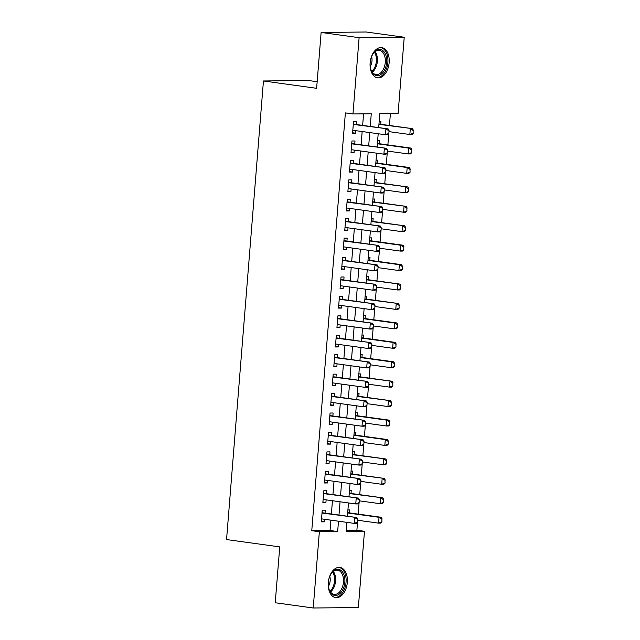 <?xml version="1.0" encoding="UTF-8"?>
<svg xmlns="http://www.w3.org/2000/svg" width="640" height="640" viewBox="0 0 640 640"><rect width="100%" height="100%" fill="white"/><g stroke="black" fill="none" stroke-linecap="round" stroke-linejoin="round"><path stroke-width="0.96" d="M328.304 582.608A15.248 9.448 -82.1 0 1 339.904 567.416A15.248 9.448 -82.1 0 1 347.328 582.424A15.248 9.448 -82.1 0 1 335.736 597.616A15.248 9.448 -82.1 0 1 328.304 582.608M370.128 62.816A15.248 9.448 -82.1 0 1 381.72 47.624A15.248 9.448 -82.1 0 1 389.152 62.632A15.248 9.448 -82.1 0 1 377.552 77.824A15.248 9.448 -82.1 0 1 370.128 62.816M317.16 81.712L308.568 80.528L263.448 80.976L226.552 539.56L279.736 546.896L275.24 602.76L313.224 608L319.368 531.728L337.656 531.552L338.488 521.208M263.448 80.976L316.632 88.312L321.128 32.448L366.24 32L404.224 37.24L398.088 113.512L379.8 113.688L378.68 127.592M346.28 530.344L356.88 530.24L357.528 522.208M358.176 514.104L359.088 502.776M359.744 494.672L360.656 483.344M361.304 475.24L362.216 463.912M362.872 455.808L363.776 444.488M364.432 436.376L365.608 422.104L365.376 425.024L364.2 426.2L362 426.216L329.368 421.72M365.992 416.944L366.904 405.624M367.56 397.512L368.472 386.192M369.12 378.08L370.032 366.76M370.688 358.656L371.6 347.328M372.248 339.224L373.16 327.896M373.816 319.792L374.72 308.464M375.376 300.36L376.288 289.032M376.936 280.928L377.848 269.6M378.504 261.496L379.416 250.168M380.064 242.064L380.976 230.736M381.632 222.632L382.544 211.304M383.192 203.2L384.104 191.872M384.76 183.768L385.664 172.44M386.32 164.336L387.232 153.016M387.88 144.904L388.792 133.584M389.448 125.472L390.4 113.584M356.88 530.24L364.48 531.288L358.344 607.552L313.224 608M325.056 513.136L325.296 510.16L322.248 510.192L321.312 521.848L324.36 521.824L324.56 519.288M326.624 493.712L326.856 490.728L323.808 490.76L322.872 502.424L325.92 502.392L326.128 499.856M328.184 474.28L328.424 471.296L325.376 471.328L324.44 482.992L327.488 482.96L327.688 480.424M329.744 454.848L329.984 451.872L326.936 451.896L326 463.56L329.048 463.528L329.256 460.992M331.312 435.416L331.552 432.44L328.504 432.464L327.56 444.128L330.616 444.096L330.816 441.568M332.872 415.984L333.112 413.008L330.064 413.032L329.128 424.696L332.176 424.664L332.376 422.136M334.44 396.552L334.68 393.576L331.632 393.608L330.688 405.264L333.736 405.232L333.944 402.704M336 377.12L336.24 374.144L333.192 374.176L332.256 385.832L335.304 385.8L335.504 383.272M337.568 357.688L337.8 354.712L334.752 354.744L333.816 366.4L336.864 366.368L337.072 363.84M339.128 338.256L339.368 335.28L336.32 335.312L335.384 346.968L338.432 346.936L338.632 344.408M340.688 318.824L340.928 315.848L337.88 315.88L336.944 327.536L339.992 327.504L340.2 324.976M342.256 299.392L342.496 296.416L339.448 296.448L338.504 308.104L341.56 308.072L341.76 305.544M343.816 279.96L344.056 276.984L341.008 277.016L340.072 288.672L343.12 288.648L343.32 286.112M345.384 260.528L345.624 257.552L342.576 257.584L341.632 269.24L344.68 269.216L344.888 266.68M346.944 241.096L347.184 238.12L344.136 238.152L343.2 249.808L346.248 249.784L346.448 247.248M348.512 221.672L348.744 218.688L345.696 218.72L344.76 230.384L347.808 230.352L348.016 227.816M350.072 202.24L350.312 199.256L347.264 199.288L346.328 210.952L349.376 210.92L349.576 208.384M351.632 182.808L351.872 179.832L348.824 179.856L347.888 191.52L350.936 191.488L351.144 188.952M353.2 163.376L353.44 160.4L350.392 160.424L349.448 172.088L352.496 172.056L352.704 169.528M354.76 143.944L355 140.968L351.952 140.992L351.016 152.656L354.064 152.624L354.264 150.096M380.712 124.272L380.952 121.296L379.192 121.312M379.144 143.704L379.384 140.72L377.624 140.744M377.584 163.136L377.824 160.152L376.064 160.176M376.024 182.56L376.264 179.584L374.496 179.608M374.456 201.992L374.696 199.016L372.936 199.032M372.896 221.424L373.136 218.448L371.368 218.464M371.328 240.856L371.568 237.88L369.808 237.896M369.768 260.288L370.008 257.312L368.248 257.328M368.2 279.72L368.44 276.744L366.68 276.76M366.64 299.152L366.88 296.176L365.12 296.192M365.08 318.584L365.32 315.608L363.552 315.624M363.512 338.016L363.752 335.04L361.992 335.056M361.952 357.448L362.192 354.472L360.424 354.488M360.384 376.88L360.624 373.904L358.864 373.92M358.824 396.312L359.064 393.336L357.304 393.352M357.256 415.744L357.496 412.768L355.736 412.784M355.696 435.176L355.936 432.192L354.176 432.216M354.136 454.608L354.376 451.624L352.608 451.648M352.568 474.032L352.808 471.056L351.048 471.08M351.008 493.464L351.248 490.488L349.48 490.504M347.92 509.936L349.68 509.92L349.44 512.896M370.248 126.432L371.264 113.776L352.976 113.952L345.384 112.904L311.768 530.68L330.056 530.504L330.888 520.16M331.384 514.016L332.448 500.728M332.944 494.584L334.016 481.304M334.512 475.152L335.576 461.872M336.072 455.72L337.144 442.44M337.64 436.288L338.704 423.008M339.2 416.856L340.272 403.576M340.76 397.424L341.832 384.144M342.328 377.992L343.392 364.712M343.888 358.56L344.96 345.28M345.456 339.128L346.52 325.848M347.016 319.696L348.088 306.416M348.584 300.264L349.648 286.984M350.144 280.832L351.216 267.552M351.704 261.4L352.776 248.12M353.272 241.976L354.336 228.688M354.832 222.544L355.904 209.256M356.4 203.112L357.464 189.832M357.96 183.68L359.032 170.4M359.528 164.248L360.592 150.968M361.088 144.816L362.16 131.536M362.648 125.384L363.576 113.848M356.328 124.512L356.568 121.536L353.52 121.56L352.576 133.224L355.624 133.192L355.832 130.664M321.128 32.448L359.112 37.688L404.224 37.24M311.768 530.68L319.368 531.728M352.976 113.952L359.112 37.688M338.984 515.064L340.048 501.776M340.544 495.632L341.616 482.352M342.104 476.2L343.176 462.92M343.672 456.768L344.736 443.488M345.232 437.336L346.304 424.056M346.8 417.904L347.864 404.624M348.36 398.472L349.432 385.192M349.928 379.04L350.992 365.76M351.488 359.608L352.56 346.328M353.048 340.176L354.12 326.896M354.616 320.744L355.68 307.464M356.176 301.312L357.248 288.032M357.744 281.88L358.808 268.6M359.304 262.448L360.376 249.168M360.872 243.024L361.936 229.736M362.432 223.592L363.504 210.304M363.992 204.16L365.064 190.88M365.56 184.728L366.624 171.448M367.12 165.296L368.192 152.016M368.688 145.864L369.752 132.584M346.92 522.376L346.192 531.464L364.48 531.288M378.192 133.744L377.12 147.024M376.624 153.176L375.56 166.456M375.064 172.608L373.992 185.888M373.496 192.04L372.432 205.32M371.936 211.472L370.864 224.752M370.368 230.904L369.304 244.184M368.808 250.336L367.736 263.616M367.248 269.768L366.176 283.048M365.68 289.2L364.616 302.48M364.12 308.632L363.048 321.912M362.552 328.064L361.488 341.344M360.992 347.488L359.92 360.776M359.424 366.92L358.36 380.208M357.864 386.352L356.792 399.632M356.304 405.784L355.232 419.064M354.736 425.216L353.672 438.496M353.176 444.648L352.104 457.928M351.608 464.08L350.544 477.36M350.048 483.512L348.976 496.792M348.48 502.944L347.416 516.224M330.056 530.504L337.656 531.552M352.616 132.776L355.624 133.192M351.048 152.208L354.064 152.624M349.488 171.64L352.496 172.056M347.928 191.072L350.936 191.488M346.36 210.504L349.376 210.92M344.8 229.936L347.808 230.352M343.232 249.368L346.248 249.784M341.672 268.8L344.68 269.216M340.104 288.232L343.12 288.648M338.544 307.664L341.56 308.072M336.984 327.088L339.992 327.504M335.416 346.52L338.432 346.936M333.856 365.952L336.864 366.368M332.288 385.384L335.304 385.8M330.728 404.816L333.736 405.232M329.16 424.248L332.176 424.664M327.6 443.68L330.616 444.096M326.04 463.112L329.048 463.528M324.472 482.544L327.488 482.96M322.912 501.976L325.92 502.392M321.344 521.408L324.36 521.824M388.824 133.552L389.064 130.632L388.824 133.552L387.648 134.728L385.456 134.744L352.816 130.248M353.288 124.416L388.12 128.896L389.064 130.632M353.352 123.632L354.232 124.128A1.952 1.528 -90.6 0 0 354.688 124.288L388.12 128.896M388.456 133.552L385.456 134.744L385.92 128.92L388.696 130.64M379.072 124.04A1.952 1.528 89.4 0 1 378.968 124.024L412.504 128.656L378.944 124.352M413.208 133.312L413.08 130.4L413.208 133.312L412.032 134.488L409.84 134.504L410.304 128.68L413.08 130.4M388.984 131.632L409.84 134.504L412.848 133.312M413.448 130.392L412.504 128.656M370.192 62.64A13.192 8.176 -82.1 0 1 373.136 53.656A13.192 8.176 -82.1 0 1 382.424 50.328A13.192 8.176 -82.1 0 1 386.656 62.472A13.192 8.176 -82.1 0 1 379.72 75.12A13.192 8.176 -82.1 0 1 370.92 69.696A13.192 8.176 -82.1 0 1 370.192 62.64M370.824 69.368A12.216 7.568 97.9 0 0 375.992 74.552A12.216 7.568 97.9 0 0 385.28 62.376A12.216 7.568 97.9 0 0 379.336 50.352A12.216 7.568 97.9 0 0 372.944 53.944M370.248 66.496A8.696 5.392 97.9 0 0 372 60.872A8.696 5.392 97.9 0 0 371.616 56.552M376.504 77.584A15.144 9.384 97.9 0 0 387.872 62.464A15.144 9.384 97.9 0 0 380.64 47.576M333.4 571.032A13.192 8.176 -82.1 0 1 344.256 575.72A13.192 8.176 -82.1 0 1 339.8 593.664A13.192 8.176 -82.1 0 1 329.096 589.48A13.192 8.176 -82.1 0 1 331.312 573.448A13.192 8.176 -82.1 0 1 333.4 571.032M329 589.16A12.216 7.568 97.9 0 0 334.176 594.344A12.216 7.568 97.9 0 0 338.808 592.72A12.216 7.568 97.9 0 0 343.496 579.568A12.216 7.568 97.9 0 0 337.512 570.144A12.216 7.568 97.9 0 0 332.88 571.76A12.216 7.568 97.9 0 0 331.128 573.736M328.424 586.288A8.696 5.392 97.9 0 0 329.8 576.344M334.68 597.368A15.144 9.384 97.9 0 0 340.28 595.344A15.144 9.384 97.9 0 0 346.096 579.144A15.144 9.384 97.9 0 0 338.816 567.368M387.264 152.984L387.496 150.064L387.264 152.984L386.08 154.16L383.888 154.176L351.256 149.68M351.72 143.848L386.552 148.328L387.496 150.064M351.784 143.064L352.672 143.56A1.952 1.528 -90.6 0 0 353.128 143.72L386.552 148.328M386.896 152.984L383.888 154.176L384.36 148.352L387.128 150.072M385.696 172.416L385.936 169.496L385.696 172.416L384.52 173.592L382.328 173.608L349.688 169.112M350.16 163.28L384.992 167.76L385.936 169.496M350.224 162.496L351.112 162.992A1.952 1.528 -90.6 0 0 351.56 163.144L384.992 167.76M385.336 172.416L382.328 173.608L382.792 167.784L385.568 169.504M384.136 191.848L384.368 188.928L384.136 191.848L382.96 193.024L380.76 193.04L348.128 188.536M348.6 182.712L383.424 187.192L384.368 188.928M348.656 181.928L349.544 182.424A1.952 1.528 -90.6 0 0 350 182.576L383.424 187.192M383.768 191.848L380.76 193.04L381.232 187.216L384 188.936M382.568 211.272L382.808 208.36L382.568 211.272L381.392 212.448L379.2 212.472L346.568 207.968M347.032 202.144L381.864 206.624L382.808 208.36M347.096 201.36L347.984 201.856A1.952 1.528 -90.6 0 0 348.432 202.008L381.864 206.624M382.208 211.28L379.2 212.472L379.672 206.648L382.44 208.368M411.648 152.744L411.52 149.832L411.648 152.744L410.472 153.92L408.272 153.936L408.744 148.112L410.936 148.088L377.512 143.472A1.952 1.528 89.4 0 1 377.408 143.456M411.52 149.832L408.744 148.112L377.384 143.784M387.416 151.064L408.272 153.936L411.28 152.744M411.88 149.824L410.936 148.088M410.088 172.168L409.952 169.264L410.088 172.168L408.904 173.344L406.712 173.368L407.184 167.536L409.376 167.52L375.944 162.904A1.952 1.528 89.4 0 1 375.84 162.888M409.952 169.264L407.184 167.536L375.816 163.216M385.856 170.488L406.712 173.368L409.72 172.176M410.32 169.256L409.376 167.52M374.384 182.336A1.952 1.528 89.4 0 1 374.28 182.32L407.808 186.952L374.256 182.648M408.52 191.6L408.392 188.696L408.52 191.6L407.344 192.776L405.152 192.8L405.616 186.968L408.392 188.696M384.288 189.92L405.152 192.8L408.152 191.608M408.752 188.688L407.808 186.952M372.824 201.768A1.952 1.528 89.4 0 1 372.72 201.752L406.248 206.384L372.688 202.08M406.96 211.032L406.824 208.12L406.96 211.032L405.776 212.208L403.584 212.232L404.056 206.4L406.824 208.12M382.728 209.352L403.584 212.232L406.592 211.04M407.192 208.12L406.248 206.384M381.008 230.704L381.24 227.792L381.008 230.704L379.832 231.88L377.632 231.904L345 227.4M345.472 221.576L380.296 226.056L381.24 227.792M345.536 220.792L346.416 221.288A1.952 1.528 -90.6 0 0 346.872 221.44L380.296 226.056M380.64 230.712L377.632 231.904L378.104 226.072L380.88 227.8M371.256 221.2A1.952 1.528 89.4 0 1 371.152 221.184L404.688 225.816L371.128 221.504M405.392 230.464L405.264 227.552L405.392 230.464L404.216 231.64L402.024 231.664L402.488 225.832L405.264 227.552M381.16 228.784L402.024 231.664L405.032 230.472M405.632 227.552L404.688 225.816M379.448 250.136L379.68 247.224L379.448 250.136L378.264 251.312L376.072 251.336L343.44 246.832M343.904 241.008L378.736 245.488L379.68 247.224M343.968 240.224L344.856 240.72A1.952 1.528 -90.6 0 0 345.304 240.872L378.736 245.488M379.08 250.144L376.072 251.336L376.544 245.504L379.312 247.224M403.832 249.896L403.696 246.984L403.832 249.896L402.656 251.072L400.456 251.096L400.928 245.264L403.12 245.24L369.696 240.632A1.952 1.528 89.4 0 1 369.592 240.616M403.696 246.984L400.928 245.264L369.56 240.936M379.6 248.216L400.456 251.096L403.464 249.904M404.064 246.984L403.12 245.24M377.88 269.568L378.12 266.656L377.88 269.568L376.704 270.744L374.512 270.768L341.872 266.264M342.344 260.44L377.176 264.92L378.12 266.656M342.408 259.656L343.288 260.152A1.952 1.528 -90.6 0 0 343.744 260.304L377.176 264.92M377.512 269.576L374.512 270.768L374.976 264.936L377.752 266.656M402.264 269.328L402.136 266.416L402.264 269.328L401.088 270.504L398.896 270.528L399.36 264.696L401.56 264.672L368.128 260.064A1.952 1.528 89.4 0 1 368.024 260.048M402.136 266.416L399.36 264.696L368 260.368M378.04 267.648L398.896 270.528L401.904 269.336M402.504 266.416L401.56 264.672M376.32 289L376.552 286.088L376.32 289L375.144 290.176L372.944 290.2L340.312 285.696M340.776 279.864L375.608 284.352L376.552 286.088M340.84 279.08L341.728 279.584A1.952 1.528 -90.6 0 0 342.184 279.736L375.608 284.352M375.952 289.008L372.944 290.2L373.416 284.368L376.184 286.088M366.568 279.496A1.952 1.528 89.4 0 1 366.464 279.48L399.992 284.104L366.44 279.8M400.704 288.76L400.576 285.848L400.704 288.76L399.528 289.936L397.328 289.96L397.8 284.128L400.576 285.848M376.472 287.08L397.328 289.96L400.336 288.768M400.936 285.848L399.992 284.104M374.752 308.432L374.992 305.52L374.752 308.432L373.576 309.608L371.384 309.632L338.744 305.128M339.216 299.296L374.048 303.776L374.992 305.52M339.28 298.512L340.168 299.016A1.952 1.528 -90.6 0 0 340.616 299.168L374.048 303.776M374.392 308.44L371.384 309.632L371.848 303.8L374.624 305.52M365 298.928A1.952 1.528 89.4 0 1 364.896 298.904L398.432 303.536L364.872 299.232M399.144 308.192L399.008 305.28L399.144 308.192L397.96 309.368L395.768 309.392L396.24 303.56L399.008 305.28M374.912 306.512L395.768 309.392L398.776 308.192M399.376 305.28L398.432 303.536M373.192 327.864L373.424 324.952L373.192 327.864L372.016 329.04L369.816 329.064L337.184 324.56M337.656 318.728L372.48 323.208L373.424 324.952M337.72 317.944L338.6 318.448A1.952 1.528 -90.6 0 0 339.056 318.6L372.48 323.208M372.824 327.872L369.816 329.064L370.288 323.232L373.064 324.952M397.576 327.624L397.448 324.712L397.576 327.624L396.4 328.8L394.208 328.824L394.672 322.992L396.864 322.968L363.44 318.36A1.952 1.528 89.4 0 1 363.336 318.336M397.448 324.712L394.672 322.992L363.312 318.664M373.344 325.944L394.208 328.824L397.208 327.624M397.808 324.712L396.864 322.968M371.624 347.296L371.864 344.384L371.624 347.296L370.448 348.472L368.256 348.496L335.624 343.992M336.088 338.16L370.92 342.64L371.864 344.384M336.152 337.376L337.04 337.88A1.952 1.528 -90.6 0 0 337.488 338.032L370.92 342.64M371.264 347.296L368.256 348.496L368.728 342.664L371.496 344.384M396.016 347.056L395.88 344.144L396.016 347.056L394.832 348.232L392.64 348.256L393.112 342.424L395.304 342.4L361.88 337.792A1.952 1.528 89.4 0 1 361.776 337.768M395.88 344.144L393.112 342.424L361.744 338.096M371.784 345.376L392.64 348.256L395.648 347.056M396.248 344.144L395.304 342.4M370.064 366.728L370.296 363.816L370.064 366.728L368.888 367.904L366.688 367.928L334.056 363.424M334.528 357.592L369.352 362.072L370.296 363.816M334.592 356.808L335.472 357.304A1.952 1.528 -90.6 0 0 335.928 357.464L369.352 362.072M369.696 366.728L366.688 367.928L367.16 362.096L369.936 363.816M394.448 366.488L394.32 363.576L394.448 366.488L393.272 367.664L391.08 367.68L391.544 361.856L393.744 361.832L360.312 357.224A1.952 1.528 89.4 0 1 360.208 357.2M394.32 363.576L391.544 361.856L360.184 357.528M370.216 364.808L391.08 367.68L394.088 366.488M394.688 363.568L393.744 361.832M358.752 376.656A1.952 1.528 89.4 0 1 358.648 376.632L392.176 381.264L358.616 376.96M392.888 385.92L392.752 383.008L392.888 385.92L391.712 387.096L389.512 387.112L389.984 381.288L392.752 383.008M368.656 384.24L389.512 387.112L392.52 385.92M393.12 383L392.176 381.264M357.184 396.088A1.952 1.528 89.4 0 1 357.08 396.064L390.616 400.696L357.056 396.392M391.32 405.352L391.192 402.44L391.32 405.352L390.144 406.528L387.952 406.544L388.416 400.72L391.192 402.44M367.096 403.672L387.952 406.544L390.96 405.352M391.56 402.432L390.616 400.696M368.504 386.16L368.736 383.248L368.504 386.16L367.32 387.336L365.128 387.36L332.496 382.856M332.96 377.024L367.792 381.504L368.736 383.248M333.024 376.24L333.912 376.736A1.952 1.528 -90.6 0 0 334.36 376.896L367.792 381.504M368.136 386.16L365.128 387.36L365.6 381.528L368.368 383.248M366.936 405.592L367.176 402.672L366.936 405.592L365.76 406.768L363.568 406.792L330.928 402.288M331.4 396.456L366.232 400.936L367.176 402.672M331.464 395.672L332.344 396.168A1.952 1.528 -90.6 0 0 332.8 396.328L366.232 400.936M366.568 405.592L363.568 406.792L364.032 400.96L366.808 402.68M329.832 415.888L364.664 420.368L365.608 422.104M329.896 415.104L330.784 415.6A1.952 1.528 -90.6 0 0 331.24 415.76L364.664 420.368M365.008 425.024L362 426.216L362.472 420.392L365.24 422.112M389.76 424.784L389.632 421.872L389.76 424.784L388.584 425.96L386.384 425.976L386.856 420.152L389.048 420.128L355.624 415.512A1.952 1.528 89.4 0 1 355.52 415.496M389.632 421.872L386.856 420.152L355.496 415.824M365.528 423.104L386.384 425.976L389.392 424.784M389.992 421.864L389.048 420.128M363.808 444.456L364.048 441.536L363.808 444.456L362.632 445.632L360.44 445.648L327.8 441.152M328.272 435.32L363.104 439.8L364.048 441.536M328.336 434.536L329.224 435.032A1.952 1.528 -90.6 0 0 329.672 435.192L363.104 439.8M363.448 444.456L360.44 445.648L360.904 439.824L363.68 441.544M388.2 444.216L388.064 441.304L388.2 444.216L387.016 445.384L384.824 445.408L385.296 439.584L387.488 439.56L354.056 434.944A1.952 1.528 89.4 0 1 353.952 434.928M388.064 441.304L385.296 439.584L353.928 435.256M363.968 442.536L384.824 445.408L387.832 444.216M388.432 441.296L387.488 439.56M362.248 463.888L362.48 460.968L362.248 463.888L361.072 465.064L358.872 465.08L326.24 460.584M326.712 454.752L361.536 459.232L362.48 460.968M326.776 453.968L327.656 454.464A1.952 1.528 -90.6 0 0 328.112 454.616L361.536 459.232M361.88 463.888L358.872 465.08L359.344 459.256L362.12 460.976M352.496 454.376A1.952 1.528 89.4 0 1 352.392 454.36L385.928 458.992L352.368 454.688M386.632 463.64L386.504 460.736L386.632 463.64L385.456 464.816L383.264 464.84L383.728 459.008L386.504 460.736M362.4 461.96L383.264 464.84L386.264 463.648M386.864 460.728L385.928 458.992M360.68 483.32L360.92 480.4L360.68 483.32L359.504 484.496L357.312 484.512L324.68 480.008M325.144 474.184L359.976 478.664L360.92 480.4M325.208 473.4L326.096 473.896A1.952 1.528 -90.6 0 0 326.544 474.048L359.976 478.664M360.32 483.32L357.312 484.512L357.784 478.688L360.552 480.408M350.936 473.808A1.952 1.528 89.4 0 1 350.832 473.792L384.36 478.424L350.8 474.12M385.072 483.072L384.936 480.16L385.072 483.072L383.888 484.248L381.696 484.272L382.168 478.44L384.936 480.16M360.84 481.392L381.696 484.272L384.704 483.08M385.304 480.16L384.36 478.424M359.12 502.744L359.352 499.832L359.12 502.744L357.944 503.92L355.744 503.944L323.112 499.44M323.584 493.616L358.408 498.096L359.352 499.832M323.648 492.832L324.528 493.328A1.952 1.528 -90.6 0 0 324.984 493.48L358.408 498.096M358.752 502.752L355.744 503.944L356.216 498.112L358.992 499.84M349.368 493.24A1.952 1.528 89.4 0 1 349.264 493.224L382.8 497.856L349.24 493.544M383.504 502.504L383.376 499.592L383.504 502.504L382.328 503.68L380.136 503.704L380.6 497.872L383.376 499.592M359.272 500.824L380.136 503.704L383.144 502.512M383.744 499.592L382.8 497.856M357.56 522.176L357.792 519.264L357.56 522.176L356.376 523.352L354.184 523.376L321.552 518.872M322.016 513.048L356.848 517.528L357.792 519.264M322.08 512.264L322.968 512.76A1.952 1.528 -90.6 0 0 323.416 512.912L356.848 517.528M357.192 522.184L354.184 523.376L354.656 517.544L357.424 519.272M381.944 521.936L381.808 519.024L381.944 521.936L380.768 523.112L378.568 523.136L379.04 517.304L381.232 517.288L347.808 512.672A1.952 1.528 89.4 0 1 347.704 512.656M381.808 519.024L379.04 517.304L347.672 512.976M357.712 520.256L378.568 523.136L381.576 521.944M382.176 519.024L381.232 517.288M353.296 124.296L354.688 124.288M353.312 124.136L354.232 124.128M375.12 51.632A12.216 7.568 -82.1 0 1 377.368 61.288A12.216 7.568 -82.1 0 1 372.288 72.184M371.792 71.456A11.816 7.32 97.9 0 0 376.368 61.184A11.816 7.32 97.9 0 0 374.448 52.2M333.304 571.416A12.216 7.568 -82.1 0 1 330.888 591.632A12.216 7.568 -82.1 0 1 330.464 591.976M329.968 591.24A11.816 7.32 97.9 0 0 330.04 591.184A11.816 7.32 97.9 0 0 332.624 571.992M351.736 143.728L353.128 143.72M351.744 143.568L352.672 143.56M350.168 163.16L351.56 163.144M350.184 163L351.112 162.992M348.608 182.592L350 182.576M348.616 182.432L349.544 182.424M347.04 202.024L348.432 202.008M347.056 201.864L347.984 201.856M345.48 221.456L346.872 221.44M345.496 221.296L346.416 221.288M343.92 240.888L345.304 240.872M343.928 240.728L344.856 240.72M342.352 260.32L343.744 260.304M342.368 260.16L343.288 260.152M340.792 279.752L342.184 279.736M340.8 279.592L341.728 279.584M339.224 299.184L340.616 299.168M339.24 299.024L340.168 299.016M337.664 318.616L339.056 318.6M337.672 318.456L338.6 318.448M336.096 338.048L337.488 338.032M336.112 337.888L337.04 337.88M334.536 357.48L335.928 357.464M334.552 357.32L335.472 357.304M332.976 376.904L334.36 376.896M332.984 376.752L333.912 376.736M331.408 396.336L332.8 396.328M331.424 396.176L332.344 396.168M329.848 415.768L331.24 415.76M329.856 415.608L330.784 415.6M328.28 435.2L329.672 435.192M328.296 435.04L329.224 435.032M326.72 454.632L328.112 454.616M326.728 454.472L327.656 454.464M325.152 474.064L326.544 474.048M325.168 473.904L326.096 473.896M323.592 493.496L324.984 493.48M323.608 493.336L324.528 493.328M322.032 512.928L323.416 512.912M322.04 512.768L322.968 512.76"/></g></svg>
